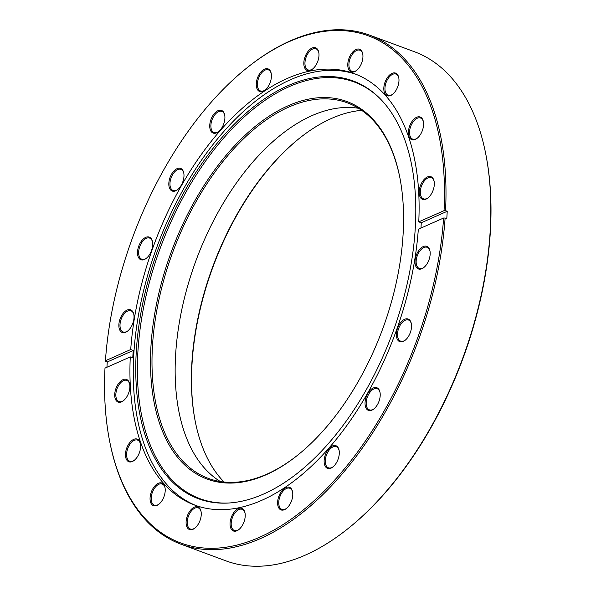 <?xml version="1.0" encoding="UTF-8"?>
<svg xmlns="http://www.w3.org/2000/svg" width="596" height="596" viewBox="0 0 596 596"><rect width="100%" height="100%" fill="white"/><g stroke="black" fill="none" stroke-linecap="round" stroke-linejoin="round"><path stroke-width="0.89" d="M300.779 137.229A206 115.117 -69.7 0 0 195.376 333.559A206 115.117 -69.7 0 0 195.354 421.953M224.051 482.022A204.92 114.514 110.3 0 1 195.265 421.499A204.92 114.514 110.3 0 1 195.197 333.112A204.92 114.514 110.3 0 1 300.414 137.52A204.92 114.514 110.3 0 1 361.675 110.342M154.23 316.647A201.299 112.488 110.3 0 1 276.894 111.445A201.299 112.488 110.3 0 1 399.76 177.154A201.299 112.488 110.3 0 1 399.819 263.983A201.299 112.488 110.3 0 1 296.458 456.119A201.299 112.488 110.3 0 1 154.23 316.647M399.849 177.615A200.226 111.892 -69.7 0 0 347.386 102.855A200.226 111.892 -69.7 0 0 155.712 316.819A200.226 111.892 -69.7 0 0 208.332 478.394A200.226 111.892 -69.7 0 0 296.823 455.828M485.703 153.716L485.882 154.625A270.368 151.086 110.3 0 1 485.963 271.247A270.368 151.086 110.3 0 1 347.14 529.3L346.41 529.881A271.441 151.689 -69.7 0 0 485.785 270.793A271.441 151.689 -69.7 0 0 485.703 153.716A271.441 151.689 -69.7 0 0 414.458 51.748L369.609 35.142A271.441 151.689 110.3 0 1 445.555 210.664L447.223 211.282A271.441 151.689 110.3 0 1 446.784 218.657L445.115 218.039A271.441 151.689 110.3 0 1 440.936 254.187A271.441 151.689 110.3 0 1 181.095 544.252A271.441 151.689 110.3 0 1 109.858 442.284L109.679 441.375A270.368 151.086 -69.7 0 0 274.696 529.62A270.368 151.086 -69.7 0 0 439.446 254.015A270.368 151.086 -69.7 0 0 443.61 218.024L445.115 218.039M181.095 544.252L225.944 560.858A271.441 151.689 -69.7 0 0 346.41 529.881M396.586 331.927A12.069 6.742 110.3 0 1 403.946 319.62A12.069 6.742 110.3 0 1 411.307 323.561A12.069 6.742 110.3 0 1 411.315 328.769A12.069 6.742 110.3 0 1 405.116 340.286A12.069 6.742 110.3 0 1 396.586 331.927M411.374 323.919A11.264 6.295 -69.7 0 0 408.491 320.015A11.264 6.295 -69.7 0 0 397.703 332.054A11.264 6.295 -69.7 0 0 400.661 341.143A11.264 6.295 -69.7 0 0 405.392 340.063M365.274 400.631A12.069 6.742 110.3 0 1 372.627 388.331A12.069 6.742 110.3 0 1 379.995 392.265A12.069 6.742 110.3 0 1 380.002 397.472A12.069 6.742 110.3 0 1 373.804 408.998A12.069 6.742 110.3 0 1 365.274 400.631M380.062 392.622A11.264 6.295 -69.7 0 0 377.171 388.719A11.264 6.295 -69.7 0 0 366.391 400.758A11.264 6.295 -69.7 0 0 369.349 409.847A11.264 6.295 -69.7 0 0 374.079 408.767M277.833 500.163A12.069 6.742 110.3 0 1 285.193 487.863A12.069 6.742 110.3 0 1 292.554 491.797A12.069 6.742 110.3 0 1 292.561 497.004A12.069 6.742 110.3 0 1 286.363 508.53A12.069 6.742 110.3 0 1 277.833 500.163M292.621 492.154A11.264 6.295 -69.7 0 0 289.738 488.251A11.264 6.295 -69.7 0 0 278.95 500.29A11.264 6.295 -69.7 0 0 281.915 509.379A11.264 6.295 -69.7 0 0 286.639 508.299M324.351 458.6A12.069 6.742 110.3 0 1 331.711 446.3A12.069 6.742 110.3 0 1 339.079 450.241A12.069 6.742 110.3 0 1 339.079 455.448A12.069 6.742 110.3 0 1 332.881 466.966A12.069 6.742 110.3 0 1 324.351 458.6M339.139 450.591A11.264 6.295 -69.7 0 0 336.256 446.695A11.264 6.295 -69.7 0 0 325.468 458.726A11.264 6.295 -69.7 0 0 328.433 467.823A11.264 6.295 -69.7 0 0 333.157 466.743M230.272 521.247A12.069 6.742 110.3 0 1 237.625 508.947A12.069 6.742 110.3 0 1 244.993 512.88A12.069 6.742 110.3 0 1 245.001 518.088A12.069 6.742 110.3 0 1 238.802 529.613A12.069 6.742 110.3 0 1 230.272 521.247M245.06 513.238A11.264 6.295 -69.7 0 0 242.17 509.334A11.264 6.295 -69.7 0 0 231.39 521.373A11.264 6.295 -69.7 0 0 234.347 530.462A11.264 6.295 -69.7 0 0 239.078 529.382M186.317 519.787A12.069 6.742 110.3 0 1 193.678 507.487A12.069 6.742 110.3 0 1 201.038 511.428A12.069 6.742 110.3 0 1 201.046 516.635A12.069 6.742 110.3 0 1 194.847 528.153A12.069 6.742 110.3 0 1 186.317 519.787M201.105 511.778A11.264 6.295 -69.7 0 0 198.222 507.881A11.264 6.295 -69.7 0 0 187.435 519.913A11.264 6.295 -69.7 0 0 190.4 529.01A11.264 6.295 -69.7 0 0 195.123 527.929M150.281 495.932A12.069 6.742 110.3 0 1 157.635 483.632A12.069 6.742 110.3 0 1 165.003 487.573A12.069 6.742 110.3 0 1 165.003 492.773A12.069 6.742 110.3 0 1 158.812 504.298A12.069 6.742 110.3 0 1 150.281 495.932M165.062 487.923A11.264 6.295 -69.7 0 0 162.179 484.019A11.264 6.295 -69.7 0 0 151.399 496.058A11.264 6.295 -69.7 0 0 154.357 505.147A11.264 6.295 -69.7 0 0 159.087 504.067M125.681 452.014A12.069 6.742 110.3 0 1 133.035 439.706A12.069 6.742 110.3 0 1 140.403 443.647A12.069 6.742 110.3 0 1 140.41 448.855A12.069 6.742 110.3 0 1 134.212 460.373A12.069 6.742 110.3 0 1 125.681 452.014M140.47 444.005A11.264 6.295 -69.7 0 0 137.579 440.101A11.264 6.295 -69.7 0 0 126.799 452.14A11.264 6.295 -69.7 0 0 129.757 461.23A11.264 6.295 -69.7 0 0 134.487 460.149M114.931 392.324A12.069 6.742 110.3 0 1 122.284 380.024A12.069 6.742 110.3 0 1 129.652 383.966A12.069 6.742 110.3 0 1 129.66 389.173A12.069 6.742 110.3 0 1 123.461 400.691A12.069 6.742 110.3 0 1 114.931 392.324M129.719 384.316A11.264 6.295 -69.7 0 0 126.829 380.419A11.264 6.295 -69.7 0 0 116.049 392.451A11.264 6.295 -69.7 0 0 119.006 401.548A11.264 6.295 -69.7 0 0 123.737 400.467M119.081 322.719A12.069 6.742 110.3 0 1 126.434 310.419A12.069 6.742 110.3 0 1 133.802 314.36A12.069 6.742 110.3 0 1 133.809 319.56A12.069 6.742 110.3 0 1 127.611 331.085A12.069 6.742 110.3 0 1 119.081 322.719M133.869 314.71A11.264 6.295 -69.7 0 0 130.986 310.807A11.264 6.295 -69.7 0 0 120.198 322.846A11.264 6.295 -69.7 0 0 123.156 331.942A11.264 6.295 -69.7 0 0 127.887 330.855M137.728 250.007A12.069 6.742 110.3 0 1 145.081 237.7A12.069 6.742 110.3 0 1 152.449 241.641A12.069 6.742 110.3 0 1 152.457 246.848A12.069 6.742 110.3 0 1 146.258 258.366A12.069 6.742 110.3 0 1 137.728 250.007M152.516 241.998A11.264 6.295 -69.7 0 0 149.626 238.095A11.264 6.295 -69.7 0 0 138.846 250.134A11.264 6.295 -69.7 0 0 141.803 259.223A11.264 6.295 -69.7 0 0 146.534 258.142M169.041 181.303A12.069 6.742 110.3 0 1 176.401 168.996A12.069 6.742 110.3 0 1 183.762 172.937A12.069 6.742 110.3 0 1 183.769 178.144A12.069 6.742 110.3 0 1 177.571 189.662A12.069 6.742 110.3 0 1 169.041 181.303M183.829 173.287A11.264 6.295 -69.7 0 0 180.946 169.391A11.264 6.295 -69.7 0 0 170.158 181.43A11.264 6.295 -69.7 0 0 173.116 190.519A11.264 6.295 -69.7 0 0 177.846 189.439M209.963 123.327A12.069 6.742 110.3 0 1 217.316 111.027A12.069 6.742 110.3 0 1 224.685 114.968A12.069 6.742 110.3 0 1 224.685 120.176A12.069 6.742 110.3 0 1 218.494 131.694A12.069 6.742 110.3 0 1 209.963 123.327M224.744 115.319A11.264 6.295 -69.7 0 0 221.861 111.422A11.264 6.295 -69.7 0 0 211.081 123.454A11.264 6.295 -69.7 0 0 214.038 132.55A11.264 6.295 -69.7 0 0 218.769 131.47M256.481 81.771A12.069 6.742 110.3 0 1 263.834 69.464A12.069 6.742 110.3 0 1 271.202 73.405A12.069 6.742 110.3 0 1 271.202 78.612A12.069 6.742 110.3 0 1 265.011 90.13A12.069 6.742 110.3 0 1 256.481 81.771M271.262 73.755A11.264 6.295 -69.7 0 0 268.379 69.859A11.264 6.295 -69.7 0 0 257.599 81.898A11.264 6.295 -69.7 0 0 260.556 90.987A11.264 6.295 -69.7 0 0 265.287 89.907M304.042 60.688A12.069 6.742 110.3 0 1 311.395 48.38A12.069 6.742 110.3 0 1 318.763 52.321A12.069 6.742 110.3 0 1 318.771 57.529A12.069 6.742 110.3 0 1 312.572 69.047A12.069 6.742 110.3 0 1 304.042 60.688M318.83 52.672A11.264 6.295 -69.7 0 0 315.94 48.775A11.264 6.295 -69.7 0 0 305.159 60.814A11.264 6.295 -69.7 0 0 308.117 69.903A11.264 6.295 -69.7 0 0 312.848 68.823M347.997 62.14A12.069 6.742 110.3 0 1 355.35 49.841A12.069 6.742 110.3 0 1 362.718 53.782A12.069 6.742 110.3 0 1 362.718 58.989A12.069 6.742 110.3 0 1 356.527 70.507A12.069 6.742 110.3 0 1 347.997 62.14M362.778 54.132A11.264 6.295 -69.7 0 0 359.895 50.235A11.264 6.295 -69.7 0 0 349.114 62.267A11.264 6.295 -69.7 0 0 352.072 71.364A11.264 6.295 -69.7 0 0 356.803 70.283M384.033 86.003A12.069 6.742 110.3 0 1 391.393 73.695A12.069 6.742 110.3 0 1 398.754 77.636A12.069 6.742 110.3 0 1 398.761 82.844A12.069 6.742 110.3 0 1 392.563 94.362A12.069 6.742 110.3 0 1 384.033 86.003M398.821 77.987A11.264 6.295 -69.7 0 0 395.938 74.09A11.264 6.295 -69.7 0 0 385.15 86.129A11.264 6.295 -69.7 0 0 388.115 95.218A11.264 6.295 -69.7 0 0 392.838 94.138M408.632 129.921A12.069 6.742 110.3 0 1 415.986 117.613A12.069 6.742 110.3 0 1 423.354 121.554A12.069 6.742 110.3 0 1 423.361 126.762A12.069 6.742 110.3 0 1 417.163 138.279A12.069 6.742 110.3 0 1 408.632 129.921M423.421 121.912A11.264 6.295 -69.7 0 0 420.538 118.008A11.264 6.295 -69.7 0 0 409.75 130.047A11.264 6.295 -69.7 0 0 412.708 139.136A11.264 6.295 -69.7 0 0 417.438 138.056M419.383 189.602A12.069 6.742 110.3 0 1 426.736 177.303A12.069 6.742 110.3 0 1 434.104 181.244A12.069 6.742 110.3 0 1 434.112 186.444A12.069 6.742 110.3 0 1 427.913 197.969A12.069 6.742 110.3 0 1 419.383 189.602M434.171 181.594A11.264 6.295 -69.7 0 0 431.288 177.69A11.264 6.295 -69.7 0 0 420.5 189.729A11.264 6.295 -69.7 0 0 423.458 198.826A11.264 6.295 -69.7 0 0 428.189 197.745M415.233 259.215A12.069 6.742 110.3 0 1 422.586 246.908A12.069 6.742 110.3 0 1 429.954 250.849A12.069 6.742 110.3 0 1 429.962 256.056A12.069 6.742 110.3 0 1 423.763 267.574A12.069 6.742 110.3 0 1 415.233 259.215M430.021 251.199A11.264 6.295 -69.7 0 0 427.131 247.303A11.264 6.295 -69.7 0 0 416.351 259.342A11.264 6.295 -69.7 0 0 419.308 268.431A11.264 6.295 -69.7 0 0 424.039 267.351M139.889 318.994A222.762 124.482 110.3 0 1 241.559 117.226A222.762 124.482 110.3 0 1 379.391 97.938A222.762 124.482 110.3 0 1 411.657 260.713A222.762 124.482 110.3 0 1 229.415 502.972A222.762 124.482 110.3 0 1 139.889 318.994M230.101 502.92A222.174 124.154 110.3 0 1 141.498 319.382A222.174 124.154 110.3 0 1 242.542 118.47A222.174 124.154 110.3 0 1 379.883 98.422M196.308 505.669A230.004 128.527 110.3 0 1 137.52 320.7A230.004 128.527 110.3 0 1 356.028 74.329M420.97 228.059A230.004 128.527 -69.7 0 0 421.268 222.785L418.764 221.861A230.004 128.527 110.3 0 0 354.389 73.695A230.004 128.527 110.3 0 0 134.219 319.478A230.004 128.527 110.3 0 0 130.718 349.539L105.432 360.751L105.596 361.355L107.265 361.973A271.441 151.689 110.3 0 0 106.937 367.263M443.61 218.024L418.325 229.236A230.004 128.527 110.3 0 1 414.823 259.297A230.004 128.527 110.3 0 1 194.654 505.08A230.004 128.527 110.3 0 1 130.278 356.915L104.993 368.127A270.368 151.086 -69.7 0 0 109.679 441.375M358.539 108.286A200.226 111.892 -69.7 0 0 178.867 325.394A200.226 111.892 -69.7 0 0 220.334 481.531M445.555 210.664L444.05 210.649A270.368 151.086 -69.7 0 0 248.413 66.7L249.143 66.119A271.441 151.689 110.3 0 1 369.609 35.142M248.413 66.7A270.368 151.086 -69.7 0 0 105.432 360.751M444.05 210.649L418.764 221.861M130.718 349.539L133.221 350.47A230.004 128.527 -69.7 0 0 132.781 357.846L130.278 356.915M447.223 211.282L421.268 222.785M133.221 350.47L107.265 361.973"/></g></svg>
